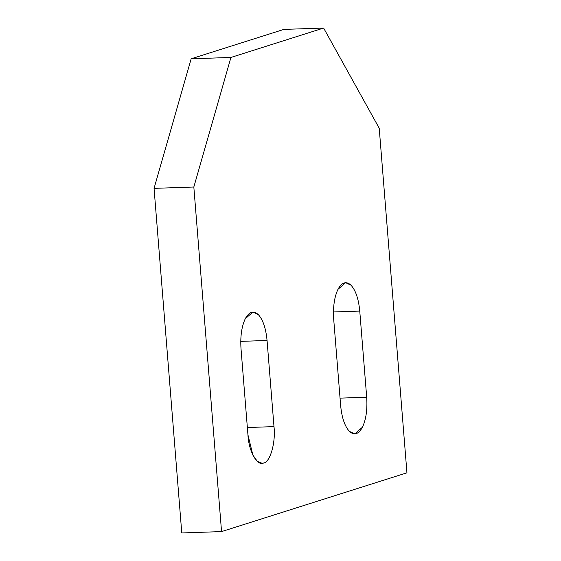 <?xml version="1.0" encoding="UTF-8"?>
<svg xmlns="http://www.w3.org/2000/svg" width="561" height="561" viewBox="0 0 561 561"><rect width="100%" height="100%" fill="white"/><g stroke="black" fill="none" stroke-linecap="round" stroke-linejoin="round"><path stroke-width="0.84" d="M323.627 28.05L379.222 128.217L406.942 472.804L221.553 531.597L193.833 187.009L230.936 57.446L323.627 28.05L283.859 29.403L323.627 28.05L230.936 57.446L191.161 58.8L230.936 57.446L193.833 187.009L154.058 188.363L191.161 58.8L283.859 29.403L191.161 58.8L154.058 188.363L193.833 187.009L221.553 531.597L181.778 532.95L154.058 188.363L181.778 532.95L221.553 531.597L406.942 472.804L379.222 128.217L323.627 28.05M359.755 311.082C358.605 298.964 355.681 290.332 350.997 285.191L345.625 282.674L337.974 289.322C334.328 297.106 332.904 307.112 333.711 319.342L340.639 405.484C341.796 417.601 344.713 426.234 349.405 431.374L354.769 433.891L362.427 427.244C366.074 419.46 367.49 409.453 366.691 397.223L359.755 311.082L333.458 311.972L359.755 311.082L366.691 397.223L340.05 398.135L366.691 397.223C367.49 409.453 366.074 419.46 362.427 427.244C358.542 434.326 354.201 435.708 349.405 431.374C344.713 426.234 341.796 417.601 340.639 405.484L333.711 319.342C332.904 307.112 334.328 297.106 337.974 289.322C341.852 282.239 346.193 280.858 350.997 285.191C355.681 290.332 358.605 298.964 359.755 311.082M267.064 340.478C265.907 328.36 262.99 319.728 258.298 314.588L252.934 312.07L245.276 318.718C241.63 326.502 240.213 336.509 241.013 348.732L247.948 434.88L252.899 455.146L257.373 461.387L262.078 463.288L263.565 463.028C270.129 462.425 275.858 442.405 273.992 426.619L267.064 340.478L240.767 341.369L267.064 340.478L273.992 426.619L247.352 427.531L273.992 426.619C275.858 442.405 270.129 462.425 263.565 463.028C257.24 466.514 248.649 451.037 247.948 434.88L241.013 348.732C240.213 336.509 241.63 326.502 245.276 318.718C249.161 311.635 253.502 310.254 258.298 314.588C262.99 319.728 265.907 328.36 267.064 340.478"/></g></svg>
